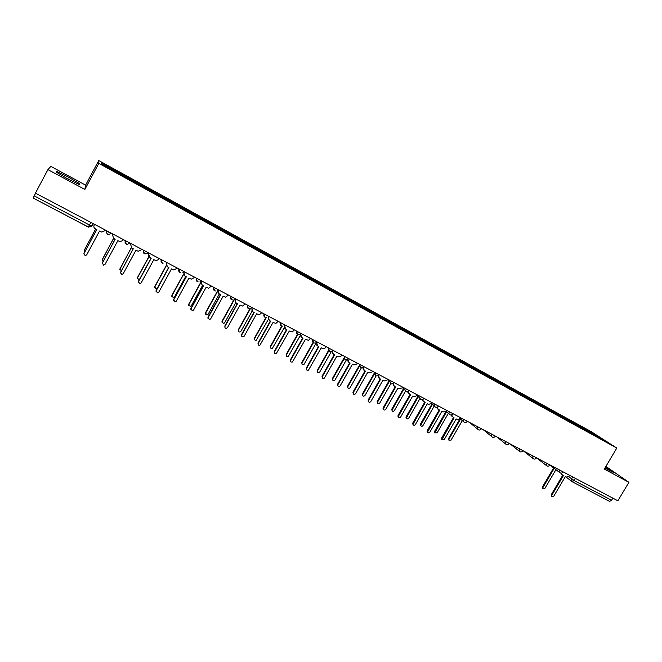 <?xml version="1.0" encoding="UTF-8"?>
<svg xmlns="http://www.w3.org/2000/svg" width="662" height="662" viewBox="0 0 662 662"><rect width="100%" height="100%" fill="white"/><g stroke="black" fill="none" stroke-linecap="round" stroke-linejoin="round"><path stroke-width="0.99" d="M628.9 482.317L604.323 469.093L616.802 448.058L591.547 431.864L98.754 160.535L85.588 185.128L50.858 166.377L47.937 169.596L35.434 193.122L617.878 500.811L628.9 482.317L605.912 466.42M47.937 169.596L84.852 189.464L98.828 163.357L616.802 448.058M90.876 222.407L88.269 227.049L33.1 198.021L34.192 195.886L89.478 225.022L91.886 226.015L93.168 223.624M35.607 193.213L34.192 195.886M612.83 498.138L611.58 500.249L609.553 501.374L572.307 481.762M584.323 429.522L584.364 428.653L606.491 441.604L592.54 434.04M101.476 163.845L101.121 162.72L101.195 163.696L121.179 174.818L592.631 433.982M101.121 162.72L120.65 173.469L120.294 174.197M584.364 428.653L120.65 173.469M98.754 160.535L98.828 163.357M604.911 468.108L613.964 472.709L605.473 467.149M85.588 185.128L84.852 189.464M56.262 172.145L67.764 178.889L79.581 184.715L79.821 183.788L68.55 177.193L56.808 171.375L56.262 172.145M582.783 428.67L583.222 427.917M598.034 436.175L597.505 436.663M607.741 469.747L608.312 468.795M56.369 172.211L56.808 171.375M67.673 178.839L68.55 177.193M79.382 184.615L79.821 183.788M561.492 473.14L561.964 474.58L563.486 475.482L551.86 495.176L551.893 496.492L553.796 496.177L565.414 476.499L566.498 477.07L569.279 476.094L569.709 475.357M551.595 496.243L551.264 494.679L562.799 475.117M561.748 474.414L560.896 473.148M552.414 466.942L554.135 468.274M554.226 468.34L542.865 487.646L542.898 488.937L544.768 488.63L555.939 469.664M542.617 488.705L542.294 487.166L553.589 467.984M552.547 467.289L551.827 466.487M451.964 414.751L452.03 416.307L454.066 417.83L441.993 439.502L444.235 439.585L456.168 418.938L457.359 419.559L460.305 418.566L460.752 417.805M442.092 439.725L441.653 438.045L453.503 417.532M452.303 416.737L451.368 414.975M437.615 407.047L437.582 408.553L439.709 410.258L427.578 431.972C428.157 433.064 428.926 433.13 429.861 432.154L441.835 411.383L443.035 412.012L446.014 411.019L446.461 410.25M427.693 432.294L427.28 430.623L439.163 409.977M437.93 409.157L437.003 407.32M423.117 399.244L422.977 400.651L425.194 402.612L412.997 424.325C413.527 425.55 414.304 425.658 415.331 424.648L427.346 403.746L428.554 404.383L431.558 403.39L432.005 402.612M413.146 424.789L412.74 423.109L424.665 402.339M423.39 401.495L422.48 399.575M408.495 391.308L408.222 392.591L410.514 394.883L398.276 416.563C398.723 417.937 399.509 418.103 400.634 417.06L412.691 396.025L413.916 396.67L416.944 395.677L417.391 394.9M398.433 417.192L398.036 415.513L410.01 394.61M408.686 393.741L407.8 391.73M393.782 383.166L393.352 384.341L394.428 386.401L395.669 387.055L383.414 408.694C383.728 410.225 384.523 410.457 385.781 409.381L397.87 388.213L399.112 388.875L402.165 387.874L402.612 387.088M383.546 409.505L383.174 407.833L395.181 386.798M393.816 385.905L392.955 383.786M378.507 375.346L379.4 378.49L380.658 379.152L368.411 400.709C368.56 402.413 369.338 402.719 370.753 401.619L382.884 380.319L384.142 380.981L387.22 379.988L387.667 379.194M368.502 401.743L368.138 400.063L380.187 378.904M378.772 377.969L377.961 375.743M363.852 366.616L363.405 367.41L364.208 370.48L365.482 371.15L353.285 392.624C353.218 394.494 353.971 394.875 355.552 393.766L367.733 372.334L368.999 373.004L372.102 372.003L372.557 371.208M353.276 393.882L352.937 392.21L365.027 370.91M363.562 369.95L362.801 367.592M348.469 358.49L348.013 359.292L348.841 362.379L350.124 363.057L337.91 384.647C337.744 386.451 338.472 386.898 340.086 385.979L352.399 364.257L353.682 364.936L356.644 364.191L357.265 363.132M337.885 385.929L337.562 384.266L349.693 362.834M348.171 361.833L347.484 359.325M332.903 350.264L332.448 351.075L333.292 354.195L334.6 354.882L322.336 376.604C322.104 378.292 322.791 378.796 324.388 378.126L336.9 356.09L338.199 356.777L340.806 356.437L341.807 354.964M322.311 377.886L322.013 376.231L334.186 354.658M332.605 353.616L332.018 350.926M317.164 341.948L316.709 342.759L317.57 345.903L318.885 346.598L306.58 368.469C306.307 370.041 306.945 370.604 308.492 370.141L321.211 347.831L322.526 348.518L324.785 348.452L326.167 346.706M306.556 369.744L306.283 368.105L318.496 346.392M316.85 345.307L316.709 342.759M301.235 333.532L300.78 334.351L301.665 337.529L302.997 338.224L290.651 360.236C290.337 361.717 290.932 362.313 292.43 362.023L305.348 339.465L308.616 340.268L310.346 338.348M290.618 361.51L290.37 359.88L302.625 338.034M300.92 336.892L300.78 334.351M285.123 325.025L284.668 325.853L285.57 329.047L286.919 329.759L274.531 351.911C274.192 353.309 274.747 353.93 276.186 353.781L289.302 331.008L292.323 331.91L294.342 329.891M274.49 353.169L274.275 351.563L286.563 329.568M284.792 328.377L284.784 324.843M268.822 316.411L268.358 317.239L269.285 320.466L270.65 321.186L258.221 343.487C257.874 344.819 258.395 345.465 259.777 345.415L273.058 322.452L275.888 323.412L278.148 321.335M258.18 344.728L257.99 343.156L270.319 321.012M268.474 319.746L268.499 316.246M252.33 307.698L251.866 308.533L252.81 311.785L254.191 312.514L241.721 334.964C241.365 336.238 241.853 336.9 243.194 336.933L244.162 336.23L256.633 313.796L259.305 314.789L261.763 312.687M241.663 336.188L241.506 334.641L253.885 312.356M251.949 311.016L252.032 307.54M460.52 419.12L448.993 439.047L448.894 440.114L451.045 440.114L462.316 420.627M448.96 440.255L448.53 438.616L459.718 419.253M446.569 411.764L434.884 432.799L437.086 432.882L448.381 413.295M434.975 433.022L434.562 431.384L446.105 411.359M432.485 404.3L420.718 425.385C421.297 426.46 422.05 426.527 422.968 425.575L434.305 405.872M420.85 425.716L420.436 424.069L432.029 403.911M418.268 396.72L406.41 417.863C406.931 419.071 407.701 419.178 408.702 418.185L419.931 398.615M406.559 418.326L406.162 416.679L417.83 396.339M403.928 388.999L391.962 410.233C392.401 411.582 393.17 411.739 394.279 410.721L405.434 391.217M392.119 410.854L391.738 409.215L403.448 388.735M389.364 381.304L377.373 402.496C377.696 404.002 378.465 404.225 379.698 403.175L390.845 383.637M377.514 403.299L377.15 401.66L388.9 381.055M374.642 373.534L362.668 394.643C362.809 396.315 363.579 396.612 364.961 395.537L376.14 375.884M362.751 395.661L362.404 394.022L374.187 373.294M359.3 366.467L347.831 386.699C347.765 388.536 348.502 388.908 350.049 387.824L361.336 367.931M347.823 387.932L347.492 386.302L358.936 366.119M344.182 358.638L332.746 378.863C332.589 380.625 333.309 381.064 334.889 380.17L346.441 359.756M332.729 380.12L332.415 378.498L343.835 358.291M328.84 350.819L317.479 370.96C317.263 372.607 317.934 373.103 319.498 372.449L331.513 351.265M317.462 372.218L317.172 370.604L328.542 350.43M313.383 342.792L302.046 362.966C301.773 364.514 302.402 365.06 303.924 364.605L316.113 343.189M302.021 364.224L301.756 362.619L313.052 342.519M297.809 334.583L286.431 354.89C286.133 356.33 286.712 356.917 288.177 356.636L300.209 335.626M286.406 356.131L286.166 354.542L297.445 334.409M282.12 326.159L270.642 346.714C270.319 348.08 270.857 348.692 272.272 348.543L284.296 327.682M270.609 347.947L270.394 346.383L281.731 326.085M266.331 317.503L254.671 338.439C254.332 339.747 254.845 340.376 256.202 340.334L268.267 319.514M254.63 339.664L254.448 338.125L265.917 317.528M250.468 308.55L238.519 330.081C238.171 331.331 238.651 331.976 239.958 332.01L240.91 331.314L252.081 311.19M238.469 331.281L238.312 329.767L250.004 308.707M235.639 298.885L235.175 299.721L236.135 302.997L237.534 303.734L225.022 326.341C224.658 327.574 225.13 328.244 226.429 328.344L227.496 327.616L240 305.041L242.557 306.051L245.188 303.924M224.956 327.533L224.832 326.027L237.253 303.593M235.233 302.162L235.366 298.736M234.406 299.514L222.175 321.616L223.549 323.586L224.6 322.874L235.738 302.741M222.109 322.791L221.993 321.318L234.075 299.481M218.75 289.956L218.278 290.808L219.271 294.11L220.678 294.855L208.125 317.611L209.473 319.647L210.632 318.902L223.177 296.171L225.643 297.197L228.407 295.062M208.042 318.77L207.959 317.305L220.421 294.722M218.303 293.192L218.493 289.824M217.21 290.436L217.914 290.808L205.642 313.06L206.958 315.054L208.091 314.326L219.246 294.102M205.568 314.193L205.485 312.77L217.666 290.676M201.653 280.928L201.182 281.78L202.191 285.115L203.623 285.868L191.028 308.773L192.328 310.834L193.561 310.089L206.155 287.2L208.538 288.235L211.435 286.092M190.929 309.882L190.888 308.484L203.391 285.744M201.165 284.097L201.422 280.812M200.032 281.367L200.892 281.83M200.735 282.889L188.918 304.396L190.184 306.415L191.392 305.678L202.589 285.322M188.819 305.488L188.778 304.123L200.751 282.326M184.35 271.792L183.879 272.645L184.913 276.013L186.361 276.774L173.725 299.836L174.983 301.913L176.291 301.16L188.918 278.123L191.244 279.157L193.776 277.875L194.247 277.014M173.601 300.887L173.61 299.555L186.154 276.666M183.813 274.862L184.152 271.685M182.919 272.339L183.614 272.703M183.606 274.432L171.988 295.633L173.221 297.668L174.495 296.932L185.724 276.443M171.872 296.659L171.88 295.368L183.515 274.134M166.841 262.541L166.369 263.402L167.42 266.794L168.884 267.564L156.207 290.784L157.432 292.885L158.806 292.132L171.475 268.929L173.758 269.972L176.382 268.689L176.853 267.829M156.066 291.76L156.116 290.519L168.702 267.473M154.734 287.722L154.776 286.514L166.245 265.503L166.659 262.442M166.352 265.727L154.867 286.77L156.066 288.822L157.399 288.086L168.669 267.448M149.107 253.174L148.636 254.043L149.72 257.468L151.201 258.246L138.474 281.631L139.682 283.741L141.105 282.988L153.824 259.628L156.066 260.671L158.781 259.396L159.252 258.528M138.317 282.5L138.416 281.375L151.044 258.163M148.454 255.954L148.958 253.091M147.51 253.223L148.42 254.125M148.933 256.839L137.53 277.792L138.714 279.861L139.268 279.803M137.382 278.652L137.473 277.552L148.818 256.69M131.167 243.69L130.687 244.568L131.788 248.018L133.294 248.813L120.525 272.355L121.709 274.482L123.19 273.729L135.95 250.211L138.168 251.254L140.956 249.988L141.428 249.111M120.36 273.1L133.161 248.747M130.687 244.568L131.043 243.624M129.727 243.384L130.621 244.692M131.366 247.737L119.996 268.714L121.204 270.799M119.83 269.451L131.258 247.646M112.995 234.091L112.515 234.977L113.649 238.461L115.163 239.263L102.353 262.971L103.529 265.114L105.051 264.361L117.853 240.678L120.045 241.721L122.909 240.463L123.389 239.586M102.188 263.567L115.064 239.205M111.886 233.504L112.515 234.985L112.896 234.042M113.624 238.452L102.246 259.529L103.007 261.523M102.08 260.108L113.533 238.394M94.6 224.377L94.12 225.262C93.524 226.71 93.905 227.885 95.27 228.779L96.809 229.59L83.958 253.463L85.117 255.623L86.689 254.878L99.532 231.021L101.708 232.072L104.646 230.815L105.117 229.937M83.809 253.885L96.735 229.548M94.12 225.262L94.525 224.335M93.921 224.013L94.194 224.964M95.7 229.002L84.273 250.219L84.653 251.999M84.132 250.633L95.626 228.969M109.271 232.544L111.597 233.512L108.022 234.53C106.665 233.636 106.284 232.461 106.88 231.013L109.271 232.544M125.168 240.521L129.926 243.037M143.24 250.07L147.965 252.57M161.089 259.504L165.79 261.978M178.723 268.813L183.391 271.279M196.142 278.015L200.776 280.465M213.354 287.109L217.955 289.542M230.359 296.088L234.927 298.504M247.158 304.967L251.701 307.367M263.766 313.738L268.267 316.122M280.167 322.411L284.652 324.769M296.386 330.975L300.838 333.325M312.414 339.44L316.833 341.774M328.253 347.807L332.647 350.132M343.917 356.082L348.278 358.39M359.4 364.257L363.736 366.549M374.709 372.35L379.028 374.626M389.835 380.344L394.147 382.619M404.805 388.246L409.099 390.514M419.6 396.058L423.879 398.325M434.231 403.795L438.501 406.046M448.704 411.433L452.965 413.684M463.011 418.996L467.264 421.239M477.17 426.477L481.406 428.711M491.171 433.867L495.399 436.109M505.015 441.19L509.243 443.416M518.718 448.422L522.939 450.657M532.273 455.588L536.485 457.806M545.687 462.672L549.89 464.889M558.951 469.681L563.147 471.898M568.716 476.748L574.169 480.529L611.58 500.249M572.688 476.938L571.529 478.899L572.183 481.704L574.169 480.529L575.435 478.386M125.267 240.579L126.318 244.17L127.005 244.427L129.843 243.194M143.364 250.137L144.39 253.703L145.119 253.96L147.883 252.727M161.238 259.578L162.24 263.112L163.018 263.377C161.247 262.831 160.667 261.639 161.28 259.81L161.371 259.645M178.897 268.904L179.874 272.413L180.709 272.678C178.905 272.165 178.318 270.981 178.93 269.128L179.021 268.971M196.341 278.123L197.293 281.598L198.195 281.871C196.357 281.4 195.753 280.216 196.366 278.338L196.457 278.181M213.569 287.225L214.505 290.668L215.481 290.949C213.611 290.519 212.974 289.352 213.594 287.432L213.677 287.283M230.591 296.22L231.51 299.629L232.585 299.919C230.657 299.547 229.995 298.38 230.616 296.419L230.69 296.27M247.414 305.108L248.308 308.492L249.5 308.765C247.505 308.475 246.81 307.317 247.431 305.29L247.505 305.149M264.039 313.887L264.908 317.247L266.248 317.512C264.171 317.313 263.435 316.163 264.047 314.061L264.121 313.929M280.465 322.568L281.317 325.894M296.7 331.141L297.536 334.442M312.754 339.614L313.556 342.891M328.609 347.997L329.403 351.249M344.29 356.28L345.059 359.499M363.603 366.773C360.856 368.61 359.565 367.873 359.731 364.58L360.542 367.667M375.114 372.565L375.851 375.735M390.266 380.567L389.918 381.478L390.977 383.712M405.243 388.478L404.863 389.827L405.938 391.598M420.056 396.306L419.708 397.986L420.734 399.401M434.702 404.043L434.421 405.972L435.364 407.113M449.184 411.69L448.968 413.8L449.837 414.743M463.516 419.261L463.359 421.495L464.145 422.29M477.683 426.75L477.583 429.075L478.303 429.746M491.701 434.148L491.651 436.548L492.296 437.127M505.561 441.471L505.553 443.921L506.149 444.434M519.281 448.72L519.298 451.203L519.852 451.658M532.844 455.886L532.893 458.394L533.398 458.799M546.266 462.978L546.812 465.866M559.547 469.995L560.077 472.867M88.286 227.049L91.869 226.04M565.431 476.508L572.183 481.704L609.553 501.374M551.86 495.176L551.264 494.679M542.294 487.166L542.865 487.646M442.125 438.492L441.653 438.045M427.735 431.053L427.28 430.623M413.179 423.531L412.74 423.109M398.458 415.935L398.036 415.513M352.929 392.235L353.285 392.624L352.937 392.21M348.013 359.292L347.782 359.061C345.084 360.285 343.892 359.408 344.248 356.404L344.306 356.288M448.53 438.616L448.993 439.047M434.562 431.384L435.008 431.806M420.436 424.069L420.875 424.491M406.162 416.679L406.584 417.093M549.849 464.956L559.638 472.536C560.88 473.479 562.005 473.338 563.014 472.122M328.642 348.013L328.575 348.129C328.104 350.86 329.171 351.853 331.77 351.108M312.795 339.639L312.729 339.763C312.183 342.271 313.143 343.33 315.592 342.949M296.758 331.174L296.692 331.298C296.113 333.631 296.973 334.732 299.282 334.616M280.539 322.601L280.465 322.733C279.861 324.934 280.655 326.068 282.839 326.126M143.497 250.211L143.406 250.377C142.793 252.189 143.364 253.38 145.119 253.96M125.408 240.654L125.317 240.827C124.704 242.623 125.267 243.823 127.005 244.427M107.087 230.972L106.987 231.154C106.383 232.941 106.946 234.141 108.667 234.77M536.501 457.814L546.34 465.502C547.582 466.487 548.724 466.354 549.758 465.121M523.369 450.88L532.893 458.394C534.143 459.42 535.293 459.296 536.352 458.038M510.112 443.879L519.298 451.203C520.547 452.278 521.714 452.171 522.806 450.88M496.732 436.804L505.553 443.921C506.794 445.054 507.986 444.963 509.111 443.648M483.227 429.671L491.651 436.548C492.892 437.756 494.092 437.69 495.267 436.332M469.598 422.48L477.583 429.075C478.816 430.383 480.049 430.333 481.274 428.943M460.148 418.806L463.359 421.495C464.575 422.919 465.833 422.91 467.132 421.471M445.907 411.193L448.968 413.8C450.16 415.372 451.443 415.413 452.833 413.916M431.516 403.464L434.421 405.972C435.546 407.734 436.862 407.833 438.368 406.278M416.986 395.595L419.708 397.986C420.742 399.997 422.091 400.179 423.754 398.549M402.339 387.568L404.863 389.827C405.723 392.144 407.089 392.45 408.967 390.737M387.576 379.351L389.918 381.478C390.489 384.175 391.854 384.622 394.014 382.843M373.649 371.787L374.907 372.963C375.048 376.049 376.38 376.678 378.896 374.858M329.411 348.725L328.766 348.08M33.1 198.021L88.898 227.281M561.964 474.58L561.351 474.108M551.893 496.492L551.297 495.987M552.158 466.983L552.737 467.438M542.319 488.457L542.898 488.937M452.03 416.307L451.55 415.893M441.993 439.502L441.521 439.063M437.582 408.553L437.11 408.148M427.578 431.972L427.122 431.533M422.977 400.651L422.522 400.253M412.997 424.325L412.567 423.895M408.222 392.591L407.784 392.202M398.276 416.563L397.854 416.15M393.352 384.341L392.938 383.96M383.414 408.694L383.008 408.28M448.422 439.684L448.894 440.114M434.429 432.377L434.884 432.799M420.287 424.971L420.718 425.385M405.996 417.457L406.41 417.863"/></g></svg>
